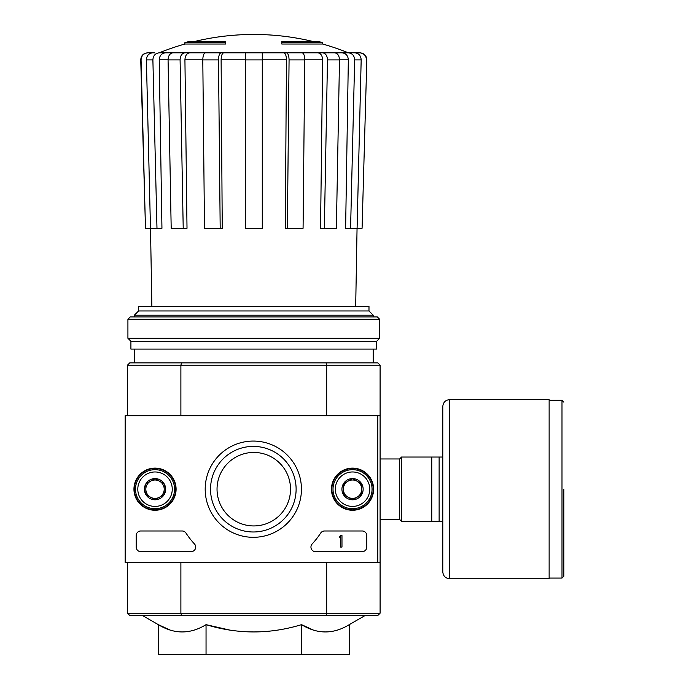 <?xml version="1.0" encoding="UTF-8"?>
<svg xmlns="http://www.w3.org/2000/svg" width="689" height="689" viewBox="0 0 689 689"><rect width="100%" height="100%" fill="white"/><g stroke="black" fill="none" stroke-linecap="round" stroke-linejoin="round"><path stroke-width="1.03" d="M184.885 44.027L225.759 44.027L225.759 42.649L184.885 42.649L184.885 44.027A252.63 252.63 0 0 0 160.012 52.493L349.254 52.82L159.099 52.82M225.759 42.649L225.759 41.641L188.553 41.641A252.63 252.63 0 0 0 184.885 42.649M322.685 42.649A252.63 252.63 0 0 0 319.007 41.641L281.801 41.641L281.801 44.027L322.685 44.027L322.685 42.649L281.801 42.649M147.971 52.82L147.627 52.82C143.364 53.26 141.064 55.611 140.737 59.891L141.064 59.891C141.391 55.611 143.7 53.251 147.971 52.82L154.818 52.82M168.064 59.831L159.219 59.831L161.949 228.292L156.98 228.292L152.889 59.891C153.199 55.611 155.326 53.251 159.28 52.82L177.796 52.82M208.061 52.82L172.956 52.82C169.933 53.251 168.305 55.611 168.064 59.891L171.191 228.292L183.214 228.292L180.087 59.891L168.064 59.891M304.771 59.891L289.07 59.891L287.373 228.292L303.074 228.292L304.771 59.891C304.641 55.611 303.763 53.251 302.127 52.82L205.434 52.82C203.806 53.251 202.919 55.611 202.799 59.891L204.487 228.292L220.187 228.292L218.499 59.891L202.799 59.891M339.496 59.891L327.482 59.891L324.355 228.292L336.37 228.292L339.496 59.891C339.264 55.611 337.627 53.251 334.613 52.82L299.5 52.82M160.012 52.493L329.764 52.82M348.462 52.82L359.934 52.82C364.205 53.26 366.496 55.611 366.824 59.891L362.078 228.292L357.091 228.292L361.174 59.891L354.671 59.891L350.58 228.292L345.62 228.292L348.341 59.831L339.496 59.831M156.98 228.292L145.482 228.292L141.064 59.891M145.482 228.292L140.737 59.891M366.505 59.891C366.169 55.611 363.87 53.251 359.598 52.82M366.824 59.891L362.078 228.292M354.792 52.82C358.736 53.251 360.864 55.611 361.174 59.891M354.671 59.891C354.361 55.611 352.234 53.251 348.289 52.82M341.959 52.82C345.878 53.242 348.005 55.576 348.341 59.831M355.688 306.372L357.057 228.292L350.58 228.292M327.482 59.891C327.241 55.611 325.613 53.251 322.59 52.82M317.75 52.82C320.747 53.242 322.374 55.576 322.633 59.831L304.771 59.831M324.355 228.292L320.549 228.292L322.633 59.831M289.07 59.891C288.941 55.611 288.054 53.251 286.426 52.82M283.799 52.82C285.427 53.242 286.305 55.576 286.443 59.831L262.276 59.831M287.373 228.292L285.315 228.292L286.443 59.831M262.276 52.82L262.276 59.891L245.284 59.891L245.284 228.292L262.276 228.292L262.276 59.891M245.284 59.891L245.284 52.82M221.143 52.82C219.507 53.251 218.628 55.611 218.499 59.891M220.187 228.292L222.246 228.292L221.117 59.831C221.255 55.576 222.142 53.242 223.761 52.82M184.971 52.82C181.948 53.251 180.32 55.611 180.087 59.891M183.214 228.292L187.012 228.292L184.928 59.831C185.186 55.576 186.814 53.242 189.811 52.82M152.889 59.891L146.387 59.891L150.478 228.292M146.387 59.891C146.697 55.611 148.824 53.251 152.769 52.82M159.219 59.831C159.555 55.576 161.682 53.242 165.61 52.82M229.523 630.03L206.045 624.656C237.869 634.354 269.692 634.354 301.515 624.656L301.515 654.55L349.254 654.55L349.254 624.656C333.381 634.362 317.474 634.362 301.515 624.656L313.357 630.065M142.459 615.51L158.315 624.656L158.315 654.55L206.045 654.55L206.045 624.656C190.181 634.362 174.265 634.362 158.315 624.656L170.157 630.065M217.035 489.19A36.75 36.75 0 0 1 272.155 457.367A36.75 36.75 0 0 1 272.155 521.013A36.75 36.75 0 0 1 217.035 489.19M377.805 562.68L125.165 562.68L125.165 415.7L377.805 415.7L377.805 562.68L380.095 562.68L380.095 613.21L377.805 615.51L326.052 615.51L326.672 613.21L180.888 613.21L180.888 562.68M380.095 613.21L326.672 613.21L326.672 562.68M377.805 415.7L380.095 415.7L380.095 562.68M326.052 362.87L181.508 362.87L180.888 365.17L326.672 365.17L326.052 362.87L377.805 362.87L380.095 365.17L326.672 365.17L326.672 415.7M127.465 415.7L127.465 365.17L180.888 365.17L180.888 415.7M326.052 615.51L129.765 615.51L127.465 613.21L127.465 562.68M127.465 613.21L180.888 613.21L181.508 615.51M380.095 365.17L380.095 415.7M181.508 362.87L129.765 362.87L127.465 365.17M206.045 654.55L301.515 654.55M368.985 310.972L138.584 310.972L138.584 306.372L368.985 306.372L368.985 310.972L373.205 315.192L134.355 315.192L134.355 316.94M134.355 349.09L134.355 362.87M138.584 310.972L134.355 315.192M379.639 319.24L377.339 316.94L130.221 316.94L127.921 319.24L127.921 338.299L379.639 338.299L379.639 319.24L127.921 319.24M379.639 338.299L376.65 341.288L130.91 341.288L127.921 338.299M376.65 341.288L376.65 349.09L130.91 349.09L130.91 341.288M133.95 489.19A21.075 21.075 0 0 1 165.558 470.94A21.075 21.075 0 0 1 165.558 507.44A21.075 21.075 0 0 1 133.95 489.19M331.469 489.19A21.075 21.075 0 0 1 363.077 470.94A21.075 21.075 0 0 1 363.077 507.44A21.075 21.075 0 0 1 331.469 489.19M205.193 489.19A48.127 48.127 0 0 1 277.383 447.514A48.127 48.127 0 0 1 277.383 530.866A48.127 48.127 0 0 1 205.193 489.19M362.181 530.986A4.59 4.59 0 0 1 366.781 535.586L366.781 547.066A4.59 4.59 0 0 1 362.181 551.656L315.545 551.656A4.59 4.59 0 0 1 312.177 543.94A80.38 80.38 0 0 0 320.669 533.071A4.59 4.59 0 0 1 324.519 530.986L362.181 530.986M182.129 530.986A4.59 4.59 0 0 1 185.978 533.071A80.38 80.38 0 0 0 194.462 543.94A4.59 4.59 0 0 1 191.103 551.656L140.789 551.656A4.59 4.59 0 0 1 136.189 547.066L136.189 535.586A4.59 4.59 0 0 1 140.789 530.986L182.129 530.986M134.355 489.19A20.67 20.67 0 0 1 165.36 471.293A20.67 20.67 0 0 1 165.36 507.087A20.67 20.67 0 0 1 134.355 489.19M331.865 489.19A20.67 20.67 0 0 1 362.87 471.293A20.67 20.67 0 0 1 362.87 507.087A20.67 20.67 0 0 1 331.865 489.19M210.533 489.19A42.787 42.787 0 0 1 274.713 452.13A42.787 42.787 0 0 1 274.713 526.25A42.787 42.787 0 0 1 210.533 489.19M340.599 535.586L341.977 535.586L341.977 547.066L340.599 547.066L340.444 537.299A0.456 0.456 0 0 1 340.133 537.42L339.221 537.42L339.221 536.731L339.91 536.731A0.689 0.689 0 0 0 340.599 536.042L340.599 535.586M343.355 483.885L352.535 478.579L361.725 483.885L361.725 494.495L352.535 499.801L343.355 494.495L343.355 483.885A10.611 10.611 0 0 1 361.725 483.885A10.611 10.611 0 0 1 352.535 499.801A10.611 10.611 0 0 1 343.355 483.885L343.355 494.495L352.535 499.801L361.725 494.495L361.725 483.885L357.135 481.232A9.19 9.19 0 0 1 357.135 497.148A9.19 9.19 0 0 1 343.355 489.19A9.19 9.19 0 0 1 347.945 481.232L343.355 483.885M352.535 506.415A17.225 17.225 0 0 1 337.619 480.577A17.225 17.225 0 0 1 367.452 480.577A17.225 17.225 0 0 1 352.535 506.415M352.535 508.715A19.525 19.525 0 0 1 335.629 479.432A19.525 19.525 0 0 1 369.442 479.432A19.525 19.525 0 0 1 352.535 508.715M347.945 481.232A9.19 9.19 0 0 1 357.135 481.232L352.535 478.579L347.945 481.232M145.835 483.885L155.025 478.579L164.215 483.885L164.215 494.495L155.025 499.801L145.835 494.495L145.835 483.885A10.611 10.611 0 0 1 164.215 483.885A10.611 10.611 0 0 1 155.025 499.801A10.611 10.611 0 0 1 145.835 483.885L145.835 494.495L155.025 499.801L164.215 494.495L164.215 483.885L159.615 481.232A9.19 9.19 0 0 1 159.615 497.148A9.19 9.19 0 0 1 145.835 489.19A9.19 9.19 0 0 1 150.435 481.232L145.835 483.885M155.025 506.415A17.225 17.225 0 0 1 140.108 480.577A17.225 17.225 0 0 1 169.942 480.577A17.225 17.225 0 0 1 155.025 506.415M155.025 508.715A19.525 19.525 0 0 1 138.119 479.432A19.525 19.525 0 0 1 171.931 479.432A19.525 19.525 0 0 1 155.025 508.715M150.435 481.232A9.19 9.19 0 0 1 159.615 481.232L155.025 478.579L150.435 481.232M442.794 457.04L401.454 457.04L401.454 521.34L442.794 521.34L442.794 571.87L442.794 406.51C443.208 402.324 445.499 400.025 449.684 399.62L449.684 578.76L549.133 578.76L549.133 399.62L449.684 399.62M431.77 457.04L431.77 521.34M439.126 457.04L439.126 521.34M563.835 489.19L563.835 576.237L563.835 489.19M245.284 59.831L221.117 59.831M202.79 59.831L184.928 59.831M380.095 458.969L399.62 458.969L399.62 519.411L401.454 521.246M549.133 400.309L561.991 400.309L561.991 578.071L563.835 576.237M313.616 41.641A252.63 252.63 0 0 0 193.953 41.641M347.549 52.493A252.63 252.63 0 0 0 322.685 44.027M349.254 624.656L365.101 615.51M373.205 315.192L373.205 316.94M373.205 349.09L373.205 362.87M151.873 306.372L150.512 228.292M380.095 519.411L399.62 519.411M399.62 458.969L401.454 457.134M561.991 400.309L563.835 402.143M549.133 578.071L561.991 578.071M449.684 578.76C445.499 578.355 443.208 576.056 442.794 571.87"/></g></svg>
